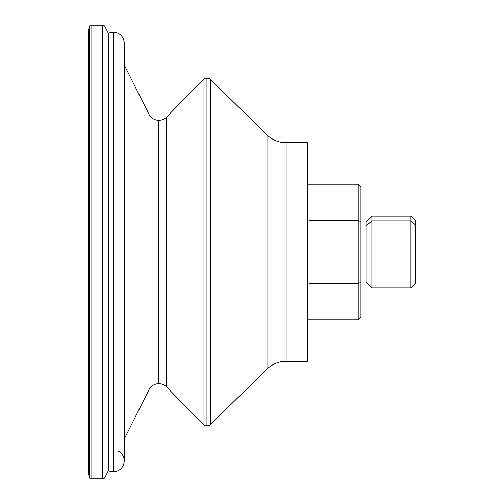<?xml version="1.0" encoding="UTF-8"?>
<svg xmlns="http://www.w3.org/2000/svg" width="504" height="504" viewBox="0 0 504 504"><rect width="100%" height="100%" fill="white"/><g stroke="black" fill="none" stroke-linecap="round" stroke-linejoin="round"><path stroke-width="0.76" d="M158.754 120.305A10.931 10.931 0 0 0 166.559 117.029A10.931 10.931 0 0 1 158.754 120.305L158.754 383.695A10.931 10.931 0 0 1 166.559 386.971A10.931 10.931 0 0 0 158.754 383.695L158.754 120.305A10.931 10.931 0 0 1 148.989 114.282L124.217 64.94L148.989 114.282L148.989 389.718L148.989 114.282A10.931 10.931 0 0 0 158.754 120.305M206.955 78.183A5.462 5.462 0 0 1 210.785 79.745A5.462 5.462 0 0 0 206.955 78.183L206.955 425.817A5.462 5.462 0 0 0 210.785 424.255A5.462 5.462 0 0 1 206.955 425.817L206.955 78.183A5.462 5.462 0 0 0 203.055 79.821L166.559 117.029L166.559 386.971L166.559 117.029L203.055 79.821L203.055 424.179L203.055 79.821A5.462 5.462 0 0 1 206.955 78.183M113.287 32.237A10.931 10.931 0 0 1 124.217 43.168A10.931 10.931 0 0 0 113.287 32.237L113.287 471.763A10.931 10.931 0 0 0 124.217 460.832A10.931 10.931 0 0 1 113.287 471.763L113.287 32.237A10.931 10.931 0 0 0 108.385 33.396L105.027 26.706L105.027 477.294L108.385 470.604L108.385 33.396L108.385 470.604A10.931 10.931 0 0 0 113.287 471.763A10.931 10.931 0 0 1 108.385 470.604L105.027 477.294L105.027 26.706A2.734 2.734 0 0 0 102.583 25.2L102.583 478.8L91.835 478.8L91.835 25.2L102.583 25.2A2.734 2.734 0 0 1 105.027 26.706L108.385 33.396A10.931 10.931 0 0 1 113.287 32.237M118.194 451.067A10.931 10.931 0 0 1 124.217 460.832L124.217 43.168M210.785 424.255L210.785 79.745L210.785 424.255L266.994 369.117A27.323 27.323 0 0 1 286.127 361.299L286.127 142.701L307.39 142.701L286.127 142.701A27.323 27.323 0 0 1 266.994 134.883L266.994 369.117L266.994 134.883L210.785 79.745L266.994 134.883A27.323 27.323 0 0 0 286.127 142.701L286.127 361.299A27.323 27.323 0 0 0 266.994 369.117L210.785 424.255M358.212 319.769L307.39 319.769L358.212 319.769L360.946 317.035L360.946 282.605L358.212 283.279L358.212 319.769L358.212 283.279L309.028 283.279L309.028 220.721L358.212 220.721L360.946 221.395L360.946 186.965L358.212 184.231L358.212 220.721L358.212 184.231L360.946 186.965L360.946 317.035L358.212 319.769M307.39 184.231L358.212 184.231L307.39 184.231M307.39 361.299L286.127 361.299L307.39 361.299L307.39 142.701L307.39 361.299M166.559 386.971L203.055 424.179A5.462 5.462 0 0 0 206.955 425.817A5.462 5.462 0 0 1 203.055 424.179L166.559 386.971M124.217 439.06L148.989 389.718A10.931 10.931 0 0 1 158.754 383.695A10.931 10.931 0 0 0 148.989 389.718L124.217 439.06M89.195 27.222L88.458 29.969L88.458 474.031L89.195 476.778L89.195 27.222L89.195 476.778A2.734 2.734 0 0 0 91.835 478.8A2.734 2.734 0 0 1 89.195 476.778L88.458 474.031L88.458 29.969A1.638 1.638 0 0 0 88.402 30.391L88.402 473.609A1.638 1.638 0 0 0 88.458 474.031A1.638 1.638 0 0 1 88.402 473.609L88.402 30.391A1.638 1.638 0 0 1 88.458 29.969L89.195 27.222A2.734 2.734 0 0 1 91.835 25.2A2.734 2.734 0 0 0 89.195 27.222M102.583 478.8A2.734 2.734 0 0 0 105.027 477.294A2.734 2.734 0 0 1 102.583 478.8L102.583 25.2L91.835 25.2L91.835 478.8L102.583 478.8M371.876 220.859L410.924 220.859L410.924 216.04L410.924 287.96L410.924 220.859L415.598 224.904L410.924 220.859L371.876 220.859L365.973 225.968L365.973 221.943L365.973 282.057L365.973 225.968L371.876 220.859L371.876 216.04L371.876 287.96L371.876 220.859M360.946 225.968L365.973 225.968L360.946 225.968M360.946 282.057L365.973 282.057L371.876 287.96L410.924 287.96L415.598 283.286L415.598 220.714L410.924 216.04L371.876 216.04L365.973 221.943L360.946 221.943M415.598 224.904L415.598 279.096M358.212 283.279L358.212 220.721L309.028 220.721L309.028 283.279L358.212 283.279L360.946 282.605L360.946 221.395L358.212 220.721L358.212 283.279"/></g></svg>
